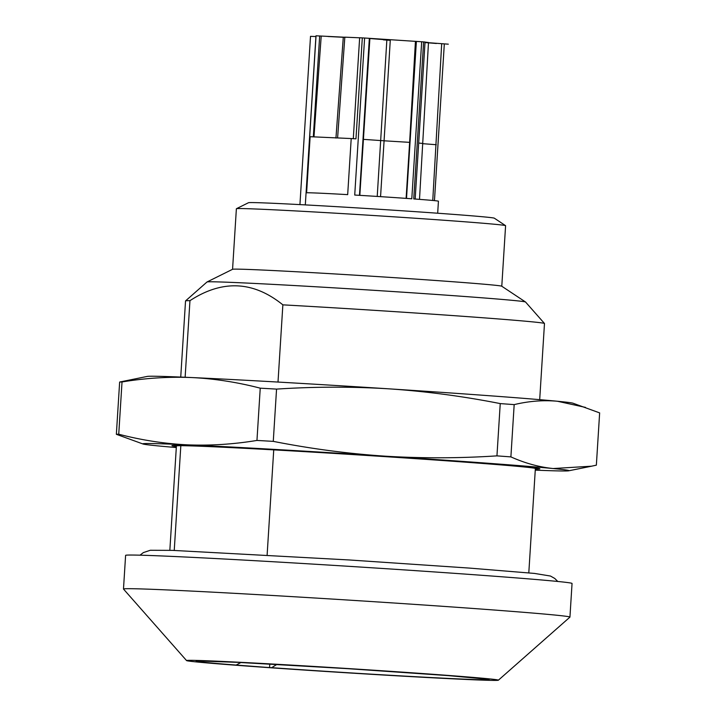 <?xml version="1.0" encoding="UTF-8"?>
<svg xmlns="http://www.w3.org/2000/svg" width="716" height="716" viewBox="0 0 716 716"><rect width="100%" height="100%" fill="white"/><g stroke="black" fill="none" stroke-linecap="round" stroke-linejoin="round"><path stroke-width="1.07" d="M276.904 664.421L271.641 667.679L269.556 667.589L269.78 664.027M437.941 674.66A156.231 2.157 3.6 0 1 498.381 680.2A156.231 2.157 3.6 0 1 410.098 676.566A156.231 2.157 3.6 0 1 247.011 666.068A156.231 2.157 3.6 0 1 186.563 660.582A156.231 2.157 3.6 0 1 272.921 664.054A156.231 2.157 3.6 0 1 437.941 674.66M271.641 667.679A146.673 2.023 -176.4 0 0 464.765 679.171A146.673 2.023 -176.4 0 0 432.106 674.391A146.673 2.023 -176.4 0 0 233.962 662.175A146.673 2.023 -176.4 0 0 236.164 665.066L269.556 667.589M186.563 660.582L123.501 589.062A223.669 3.088 3.6 0 1 123.483 589.017A223.669 3.088 3.6 0 1 248.506 594.11A223.669 3.088 3.6 0 1 483.381 609.218A223.669 3.088 3.6 0 1 569.936 617.111A223.669 3.088 3.6 0 1 569.909 617.147L498.381 680.2M569.936 617.111L572.048 583.459A223.669 3.088 -176.4 0 0 485.502 575.566A223.669 3.088 -176.4 0 0 250.627 560.458A223.669 3.088 -176.4 0 0 125.604 555.374L123.483 589.017M535.326 469.105A184.325 2.542 -176.4 0 0 539.837 468.792A184.325 2.542 -176.4 0 0 468.524 462.321A184.325 2.542 -176.4 0 0 276.099 449.934A184.325 2.542 -176.4 0 0 171.938 445.647A184.325 2.542 -176.4 0 0 176.369 446.515M267.122 555.043L273.745 449.8M180.844 445.459L174.239 550.434M278.005 382.058L282.865 304.846C253.312 280.94 222.336 279.544 189.955 300.666L185.131 377.26M539.694 399.662L544.482 323.516A179.832 2.479 -176.4 0 0 544.473 323.48A179.832 2.479 -176.4 0 0 474.896 317.17A179.832 2.479 -176.4 0 0 282.865 304.846M189.955 300.666A179.832 2.479 -176.4 0 0 185.551 300.899L207.005 281.988A159.605 2.202 3.6 0 1 207.04 281.97A159.605 2.202 3.6 0 1 297.919 285.747A159.605 2.202 3.6 0 1 463.807 296.424A159.605 2.202 -176.4 0 1 525.526 302A159.605 2.202 -176.4 0 0 525.526 302L544.473 323.48M185.551 300.899A179.832 2.479 -176.4 0 0 185.534 300.935L180.736 377.072M207.04 281.97L232.61 269.279A134.876 1.862 3.6 0 1 309.41 272.474A134.876 1.862 3.6 0 1 449.594 281.495A134.876 1.862 3.6 0 1 501.746 286.212L525.526 302M501.782 286.239L505.594 225.692A134.876 1.862 -176.4 0 0 505.559 225.647A134.876 1.862 -176.4 0 0 453.398 220.931A134.876 1.862 -176.4 0 0 313.223 211.9A134.876 1.862 -176.4 0 0 236.414 208.714A134.876 1.862 -176.4 0 0 236.378 208.75L232.566 269.297M505.559 225.647L494.326 218.183A123.197 1.7 -176.4 0 0 446.686 213.878A123.197 1.7 -176.4 0 0 318.647 205.635A123.197 1.7 -176.4 0 0 248.497 202.718L236.414 208.714M437.682 213.225L438.434 201.187A66.311 0.913 -176.4 0 0 413.741 198.932L423.621 41.895A66.311 0.913 3.6 0 0 422.655 41.832A66.311 0.913 3.6 0 0 421.679 41.761L364.605 38.02A66.311 0.913 -176.4 0 0 362.314 37.885L359.647 37.769L353.292 138.671M421.679 41.761L411.798 198.788A66.311 0.913 -176.4 0 0 354.724 195.047L364.605 38.02M362.314 37.885L355.968 138.832A66.311 0.913 -176.4 0 0 351.207 138.555L310.135 136.702L306.609 192.783A66.311 0.913 -176.4 0 1 347.681 194.636L351.207 138.555M310.135 136.702A66.311 0.913 -176.4 0 0 309.688 136.747L316.042 35.8A66.311 0.913 -176.4 0 0 315.962 35.827L306.081 192.855A66.311 0.913 -176.4 0 0 306.072 192.873L305.311 204.901M448.305 44.177L428.481 42.7M419.504 199.361L428.49 42.495L425.036 42.11M415.164 199.03L425.044 42.029L423.621 41.895M359.638 37.796L344.826 37.16L337.603 137.937M316.042 35.8L345.416 37.268M425.009 42.566L436.411 43.488M369.34 38.485L383.409 39.586M328.009 36.498L344.808 37.366M383.391 39.863L389.889 40.302M441.691 43.712L432.759 200.471M359.826 195.352L369.886 38.422M386.873 39.64L377.225 196.435M415.432 41.394L409.633 142.359L384.071 140.801L390.301 39.863M380.563 196.649L384.08 140.801L363.352 139.351M409.633 142.359L406.115 198.377M321.207 36.077L313.975 136.881M343.295 37.178L335.947 138.045M315.908 36.57L310.52 36.328L299.932 204.606M585.491 407.395L557.379 401.246C543.274 399.976 528.873 401.094 514.178 404.621L510.893 456.889C524.962 463.198 539.05 467.083 553.146 468.541L591.586 466.188L596.356 465.167L599.641 412.89L572.97 403.197A213.556 2.945 -176.4 0 0 557.379 401.246A213.556 2.945 -176.4 0 0 490.612 395.823A213.556 2.945 -176.4 0 0 388.869 388.833A213.556 2.945 -176.4 0 0 191.611 377.547A213.556 2.945 -176.4 0 0 147.281 376.41L119.644 382.04L116.359 434.308A241.65 3.338 3.6 0 1 118.74 434.218C141.687 440.179 164.573 443.723 187.368 444.842C210.191 445.773 233.389 444.305 256.955 440.438L260.239 388.17C237.291 382.21 214.415 378.666 191.611 377.547C168.788 376.616 145.599 378.084 122.024 381.95L118.74 434.218M176.306 447.545A213.556 2.945 3.6 0 1 158.621 445.961A213.556 2.945 3.6 0 1 143.03 444.01L116.359 434.308M122.024 381.95A241.65 3.338 -176.4 0 0 119.644 382.04M256.955 440.438A241.65 3.338 3.6 0 1 273.27 441.369C310.61 448.726 347.734 453.649 384.635 456.137C421.572 458.428 459.01 458.338 496.949 455.868L500.242 403.591C462.912 396.243 425.787 391.321 388.869 388.833C351.95 386.542 314.512 386.622 276.555 389.101L273.27 441.369M276.555 389.101A241.65 3.338 -176.4 0 0 260.239 388.17M514.178 404.621A241.65 3.338 -176.4 0 0 507.313 404.11A241.65 3.338 -176.4 0 0 500.242 403.591M496.949 455.868A241.65 3.338 3.6 0 1 504.019 456.387A241.65 3.338 3.6 0 1 510.893 456.889M143.03 444.01A213.556 2.945 3.6 0 1 187.368 444.842A213.556 2.945 3.6 0 1 384.635 456.137A213.556 2.945 3.6 0 1 486.379 463.127A213.556 2.945 3.6 0 1 553.146 468.541A213.556 2.945 3.6 0 1 568.719 470.797A213.556 2.945 3.6 0 1 535.264 470.135M236.164 665.066L240.916 662.515M528.802 572.872L535.362 468.541A179.832 2.479 -176.4 0 0 465.776 462.196A179.832 2.479 -176.4 0 0 276.931 450.051A179.832 2.479 -176.4 0 0 176.404 445.961L169.844 550.282M434.46 200.632L444.323 43.873M423.022 143.495L418.69 143.039M436.268 144.721L423.004 143.692M406.509 198.404L416.381 41.43M369.349 38.36L359.477 195.325M319.667 35.979L313.322 136.846M306.081 192.855L315.962 35.827M568.719 470.797L591.586 466.197M198.386 660.984L237.515 662.345L347.663 668.663L448.127 675.609L486.62 679.126M140.005 555.186L143.352 552.591L150.297 550.273L172.44 550.371L349.14 559.957L469.624 568.101L534.53 573.427L550.479 576.04L554.748 578.447L557.791 581.473"/></g></svg>
